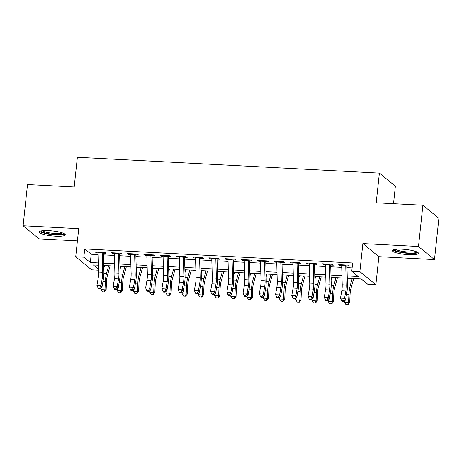 <?xml version="1.0" encoding="UTF-8"?>
<svg xmlns="http://www.w3.org/2000/svg" width="462" height="462" viewBox="0 0 462 462"><rect width="100%" height="100%" fill="white"/><g stroke="black" fill="none" stroke-linecap="round" stroke-linejoin="round"><path stroke-width="0.69" d="M55.579 236.186A13.179 2.477 -173.9 0 0 65.309 234.829A13.179 2.477 -173.9 0 0 48.833 230.671A13.179 2.477 -173.9 0 0 39.103 232.028A13.179 2.477 -173.9 0 0 55.579 236.186M408.755 254.689A13.179 2.477 -173.9 0 0 418.485 253.332A13.179 2.477 -173.9 0 0 402.009 249.174A13.179 2.477 -173.9 0 0 392.278 250.531A13.179 2.477 -173.9 0 0 408.755 254.689M98.597 270.183L91.713 269.825L75.716 256.751L83.836 257.172L90.321 262.474L98.394 262.901M393.514 203.707L395.391 186.18L379.394 173.106L77.368 157.276L74.191 186.977L27.506 184.534L23.1 225.785L39.097 238.86L77.414 240.869M379.394 173.106L376.218 202.806L422.903 205.249L438.9 218.33L434.494 259.58L418.497 246.5L362.878 243.584L359.881 271.639L375.877 284.713L367.758 284.292L361.272 278.984L347.285 278.257M362.878 243.584L378.875 256.664L434.494 259.58M378.875 256.664L375.877 284.713M422.903 205.249L418.497 246.5M102.183 253.066L105.983 253.263L104.903 252.379L95.16 251.871L96.24 252.754L98.123 252.853M118.416 253.915L122.222 254.112L121.142 253.228L111.4 252.72L112.48 253.603L114.357 253.702M134.656 254.764L138.461 254.966L137.376 254.083L127.633 253.569L128.719 254.452L130.596 254.55M150.895 255.619L154.695 255.815L153.615 254.932L143.873 254.423L144.953 255.307L146.835 255.405M167.134 256.468L170.934 256.664L169.854 255.781L160.112 255.272L161.192 256.156L163.074 256.254M183.368 257.317L187.174 257.519L186.094 256.635L176.351 256.121L177.431 257.005L179.314 257.103M199.607 258.166L203.413 258.368L202.333 257.484L192.585 256.976L193.67 257.86L195.547 257.958M215.846 259.02L219.646 259.217L218.566 258.333L208.824 257.825L209.904 258.708L211.787 258.807M232.086 259.869L235.886 260.071L234.806 259.188L225.063 258.674L226.143 259.557L228.026 259.656M248.325 260.718L252.125 260.92L251.045 260.037L241.303 259.529L242.383 260.412L244.265 260.51M264.559 261.573L268.364 261.769L267.284 260.886L257.542 260.377L258.622 261.261L260.499 261.359M280.798 262.422L284.604 262.624L283.518 261.74L273.775 261.226L274.855 262.11L276.738 262.208M297.037 263.271L300.837 263.473L299.757 262.589L290.015 262.081L291.095 262.965L292.977 263.063M313.276 264.125L317.076 264.322L315.996 263.438L306.254 262.93L307.334 263.814L309.217 263.912M329.51 264.974L333.316 265.176L332.236 264.293L322.493 263.779L323.573 264.662L325.45 264.761M347.222 275.935L358.246 276.513L351.761 271.211L352.645 262.959L84.719 248.926L91.205 254.227L98.169 254.591M103.424 254.868L114.409 255.44M119.658 255.717L130.642 256.295M135.897 256.566L146.881 257.143M152.137 257.421L163.121 257.992M168.376 258.27L179.36 258.841M184.615 259.118L195.599 259.696M200.849 259.967L211.833 260.545M217.088 260.822L228.072 261.394M233.327 261.671L244.311 262.249M249.567 262.52L260.551 263.097M265.8 263.375L276.784 263.946M282.039 264.224L293.024 264.801M298.279 265.072L309.263 265.65M314.518 265.927L325.502 266.499M330.752 266.776L341.736 267.354M346.991 267.625L352.119 267.896M345.749 265.823L349.555 266.025L348.469 265.142L338.727 264.628L339.813 265.511L341.689 265.615M75.716 256.751L78.713 228.696L23.1 225.785M84.719 248.926L83.836 257.172M351.761 271.211L359.881 271.639M98.458 265.217L93.347 264.951L98.568 269.219M342.03 277.98L331.046 277.402M325.791 277.131L314.807 276.553M309.552 276.276L298.567 275.704M293.312 275.427L282.328 274.85M277.079 274.578L266.095 274.001M260.839 273.723L249.855 273.152M244.6 272.875L233.616 272.297M228.361 272.026L217.377 271.448M212.127 271.171L201.143 270.599M195.888 270.322L184.904 269.744M179.649 269.473L168.665 268.896M163.409 268.618L152.425 268.047M147.176 267.769L136.192 267.192M130.937 266.921L119.953 266.343M114.697 266.066L103.713 265.494M103.65 263.173L114.634 263.75M119.889 264.027L130.873 264.599M136.128 264.876L147.112 265.448M152.362 265.725L163.346 266.303M168.601 266.574L179.585 267.151M184.84 267.429L195.824 268M201.08 268.278L212.064 268.855M217.313 269.127L228.297 269.704M233.553 269.981L244.537 270.553M249.792 270.83L260.776 271.408M266.031 271.679L277.015 272.257M282.265 272.534L293.249 273.106M298.504 273.383L309.488 273.96M314.743 274.232L325.727 274.809M330.983 275.086L341.967 275.658M91.205 254.227L90.321 262.474M339.899 264.691L339.813 265.511M323.66 263.842L323.573 264.662M307.421 262.988L307.334 263.814M291.181 262.139L291.095 262.965M274.948 261.29L274.855 262.11M258.708 260.435L258.622 261.261M242.469 259.586L242.383 260.412M226.23 258.737L226.143 259.557M209.996 257.888L209.904 258.708M193.757 257.034L193.67 257.86M177.518 256.185L177.431 257.005M161.278 255.336L161.192 256.156M145.045 254.481L144.953 255.307M128.806 253.632L128.719 254.452M112.566 252.783L112.48 253.603M96.327 251.929L96.24 252.754M345.738 264.997A5.914 1.605 93 0 0 345.743 265.667L346.275 285.042A8.449 2.298 -87 0 1 345.865 290.858L344.554 298.337L345.507 300.115L346.818 292.637A12.67 3.442 93 0 0 347.436 283.911L346.945 265.887M341.678 264.784A5.914 1.605 93 0 0 341.684 265.454L342.215 284.829A8.449 2.298 -87 0 1 341.805 290.644L340.494 298.129L344.554 298.337L343.272 300.797L341.649 300.71L342.03 301.426L343.659 301.507L343.272 300.797M343.659 301.507L345.507 300.115M340.494 298.129L341.649 300.71M353.684 278.592L350.877 288.802A8.449 2.298 93 0 0 350.081 294.306L349.705 302.552L348.048 304.701L345.963 304.637L344.496 302.396L344.565 300.826M344.496 302.396L348.556 302.61L348.926 294.358A12.67 3.442 -87 0 1 350.121 286.105L352.211 278.511M347.36 281.167L348.152 278.297M347.586 304.724L348.556 302.61L349.705 302.552M416.845 251.905A11.406 2.148 6.1 0 1 408.443 252.997A11.406 2.148 6.1 0 1 394.184 249.486M395.489 249.278A10.562 1.987 -173.9 0 0 408.316 251.998A10.562 1.987 -173.9 0 0 415.615 251.426M392.873 249.902A13.092 2.466 -173.9 0 0 408.876 253.355A13.092 2.466 -173.9 0 0 418.041 252.587M63.669 233.402A11.406 2.148 6.1 0 1 56.376 234.54A11.406 2.148 6.1 0 1 44.317 232.802A11.406 2.148 6.1 0 1 41.008 230.977M42.313 230.775A10.562 1.987 -173.9 0 0 44.999 231.93A10.562 1.987 -173.9 0 0 62.439 232.923M39.697 231.393A13.092 2.466 -173.9 0 0 43.128 232.906A13.092 2.466 -173.9 0 0 64.865 234.084M329.498 264.149A5.914 1.605 93 0 0 329.51 264.818L330.035 284.188A8.449 2.298 -87 0 1 329.625 290.009L328.315 297.488L329.273 299.266L330.578 291.788A12.67 3.442 93 0 0 331.202 283.056L330.705 265.038M325.439 263.935A5.914 1.605 93 0 0 325.45 264.605L325.976 283.974A8.449 2.298 -87 0 1 325.566 289.795L324.255 297.274L328.315 297.488L327.038 299.948L325.41 299.861L325.797 300.571L327.419 300.658L327.038 299.948M327.419 300.658L329.273 299.266M324.255 297.274L325.41 299.861M313.265 263.294A5.914 1.605 93 0 0 313.271 263.964L313.802 283.339A8.449 2.298 -87 0 1 313.386 289.16L312.075 296.639L313.034 298.417L314.345 290.933A12.67 3.442 93 0 0 314.963 282.207L314.466 264.189M309.205 263.086A5.914 1.605 93 0 0 309.211 263.756L309.742 283.125A8.449 2.298 -87 0 1 309.326 288.946L308.015 296.425L312.075 296.639L310.799 299.099L309.176 299.012L309.557 299.723L311.18 299.809L310.799 299.099M311.18 299.809L313.034 298.417M308.015 296.425L309.176 299.012M297.026 262.445A5.914 1.605 93 0 0 297.031 263.115L297.563 282.49A8.449 2.298 -87 0 1 297.147 288.305L295.842 295.784L296.795 297.563L298.106 290.084A12.67 3.442 93 0 0 298.723 281.358L298.233 263.334M292.966 262.231A5.914 1.605 93 0 0 292.972 262.901L293.503 282.276A8.449 2.298 -87 0 1 293.087 288.092L291.782 295.576L295.842 295.784L294.56 298.244L292.937 298.163L293.318 298.874L294.941 298.954L294.56 298.244M294.941 298.954L296.795 297.563M291.782 295.576L292.937 298.163M280.786 261.596A5.914 1.605 93 0 0 280.792 262.266L281.323 281.635A8.449 2.298 -87 0 1 280.913 287.456L279.602 294.935L280.555 296.714L281.866 289.235A12.67 3.442 93 0 0 282.484 280.503L281.993 262.485M276.726 261.382A5.914 1.605 93 0 0 276.732 262.052L277.264 281.422A8.449 2.298 -87 0 1 276.853 287.243L275.543 294.721L279.602 294.935L278.32 297.395L276.698 297.309L277.079 298.019L278.702 298.106L278.32 297.395M278.702 298.106L280.555 296.714M275.543 294.721L276.698 297.309M337.445 277.737L334.638 287.953A8.449 2.298 93 0 0 333.841 293.457L333.472 301.703L331.808 303.846L329.724 303.782L328.257 301.542L328.326 299.977M328.257 301.542L332.317 301.755L332.686 293.509A12.67 3.442 -87 0 1 333.887 285.256L335.972 277.662M331.127 280.318L331.912 277.448M331.346 303.869L332.317 301.755L333.472 301.703M321.206 276.888L318.399 287.098A8.449 2.298 93 0 0 317.602 292.602L317.232 300.849L315.569 302.997L313.484 302.933L312.017 300.693L312.093 299.122M312.017 300.693L316.077 300.906L316.453 292.66A12.67 3.442 -87 0 1 317.648 284.401L319.733 276.813M314.888 279.47L315.673 276.599M315.107 303.02L316.077 300.906L317.232 300.849M304.972 276.039L302.16 286.249A8.449 2.298 93 0 0 301.363 291.753L300.993 300L299.33 302.148L297.245 302.084L295.784 299.844L295.853 298.273M295.784 299.844L299.844 300.057L300.213 291.805A12.67 3.442 -87 0 1 301.409 283.553L303.499 275.958M298.648 278.615L299.44 275.745M298.874 302.171L299.844 300.057L300.993 300M288.733 275.185L285.926 285.401A8.449 2.298 93 0 0 285.129 290.904L284.754 299.151L283.096 301.293L281.012 301.236L279.545 298.995L279.614 297.424M279.545 298.995L283.604 299.203L283.974 290.956A12.67 3.442 -87 0 1 285.17 282.704L287.26 275.109M282.409 277.766L283.2 274.896M282.634 301.316L283.604 299.203L284.754 299.151M264.547 260.741A5.914 1.605 93 0 0 264.559 261.417L265.084 280.786A8.449 2.298 -87 0 1 264.674 286.607L263.363 294.086L264.322 295.865L265.627 288.38A12.67 3.442 93 0 0 266.245 279.654L265.754 261.636M260.487 260.533A5.914 1.605 93 0 0 260.499 261.203L261.024 280.573A8.449 2.298 -87 0 1 260.614 286.394L259.303 293.872L263.363 294.086L262.081 296.546L260.458 296.46L260.839 297.17L262.468 297.257L262.081 296.546M262.468 297.257L264.322 295.865M259.303 293.872L260.458 296.46M272.493 274.336L269.687 284.546A8.449 2.298 93 0 0 268.89 290.049L268.52 298.296L266.857 300.444L264.772 300.381L263.305 298.14L263.375 296.569M263.305 298.14L267.365 298.354L267.735 290.107A12.67 3.442 -87 0 1 268.936 281.849L271.021 274.261M266.17 276.917L266.961 274.047M266.395 300.467L267.365 298.354L268.52 298.296M248.313 259.892A5.914 1.605 93 0 0 248.319 260.562L248.845 279.937A8.449 2.298 -87 0 1 248.435 285.753L247.124 293.237L248.082 295.01L249.393 287.531A12.67 3.442 93 0 0 250.011 278.805L249.515 260.782M244.254 259.679A5.914 1.605 93 0 0 244.259 260.349L244.791 279.724A8.449 2.298 -87 0 1 244.375 285.539L243.064 293.024L247.124 293.237L245.848 295.692L244.225 295.611L244.606 296.321L246.229 296.402L245.848 295.692M246.229 296.402L248.082 295.01M243.064 293.024L244.225 295.611M256.254 273.487L253.447 283.697A8.449 2.298 93 0 0 252.65 289.2L252.281 297.447L250.618 299.595L248.533 299.532L247.066 297.291L247.141 295.72M247.066 297.291L251.126 297.505L251.501 289.252A12.67 3.442 -87 0 1 252.697 281L254.781 273.406M249.936 276.062L250.722 273.192M250.156 299.619L251.126 297.505L252.281 297.447M232.074 259.043A5.914 1.605 93 0 0 232.08 259.713L232.611 279.083A8.449 2.298 -87 0 1 232.195 284.904L230.885 292.382L231.843 294.161L233.154 286.683A12.67 3.442 93 0 0 233.772 277.951L233.281 259.933M228.014 258.83A5.914 1.605 93 0 0 228.02 259.5L228.551 278.869A8.449 2.298 -87 0 1 228.136 284.69L226.83 292.169L230.885 292.382L229.608 294.843L227.985 294.756L228.367 295.466L229.989 295.553L229.608 294.843M229.989 295.553L231.843 294.161M226.83 292.169L227.985 294.756M240.021 272.632L237.208 282.848A8.449 2.298 93 0 0 236.411 288.352L236.042 296.598L234.378 298.741L232.294 298.683L230.833 296.442L230.902 294.872M230.833 296.442L234.892 296.65L235.262 288.404A12.67 3.442 -87 0 1 236.457 280.151L238.548 272.557M233.697 275.213L234.488 272.343M233.916 298.764L234.892 296.65L236.042 296.598M215.835 258.194A5.914 1.605 93 0 0 215.841 258.864L216.372 278.234A8.449 2.298 -87 0 1 215.962 284.055L214.651 291.534L215.604 293.312L216.915 285.828A12.67 3.442 93 0 0 217.533 277.102L217.042 259.084M211.775 257.981A5.914 1.605 93 0 0 211.781 258.651L212.312 278.02A8.449 2.298 -87 0 1 211.902 283.841L210.591 291.32L214.651 291.534L213.369 293.994L211.746 293.907L212.127 294.617L213.75 294.704L213.369 293.994M213.75 294.704L215.604 293.312M210.591 291.32L211.746 293.907M223.781 271.783L220.975 281.993A8.449 2.298 93 0 0 220.172 287.497L219.802 295.749L218.139 297.892L216.06 297.828L214.593 295.588L214.663 294.017M214.593 295.588L218.653 295.801L219.023 287.555A12.67 3.442 -87 0 1 220.218 279.296L222.309 271.708M217.458 274.364L218.249 271.494M217.683 297.915L218.653 295.801L219.802 295.749M199.596 257.34A5.914 1.605 93 0 0 199.601 258.01L200.133 277.385A8.449 2.298 -87 0 1 199.723 283.2L198.412 290.685L199.365 292.458L200.675 284.979A12.67 3.442 93 0 0 201.293 276.253L200.803 258.229M195.536 257.126A5.914 1.605 93 0 0 195.547 257.796L196.073 277.171A8.449 2.298 -87 0 1 195.663 282.987L194.352 290.471L198.412 290.685L197.13 293.139L195.507 293.058L195.888 293.768L197.517 293.849L197.13 293.139M197.517 293.849L199.365 292.458M194.352 290.471L195.507 293.058M207.542 270.934L204.735 281.144A8.449 2.298 93 0 0 203.938 286.648L203.569 294.895L201.906 297.043L199.821 296.979L198.354 294.739L198.423 293.168M198.354 294.739L202.414 294.952L202.783 286.706A12.67 3.442 -87 0 1 203.979 278.447L206.069 270.853M201.218 273.51L202.01 270.645M201.444 297.066L202.414 294.952L203.569 294.895M183.362 256.491A5.914 1.605 93 0 0 183.368 257.161L183.893 276.53A8.449 2.298 -87 0 1 183.483 282.351L182.172 289.83L183.131 291.609L184.442 284.13A12.67 3.442 93 0 0 185.06 275.398L184.563 257.38M179.302 256.277A5.914 1.605 93 0 0 179.308 256.947L179.833 276.322A8.449 2.298 -87 0 1 179.423 282.138L178.113 289.616L182.172 289.83L180.896 292.29L179.268 292.203L179.654 292.914L181.277 293L180.896 292.29M181.277 293L183.131 291.609M178.113 289.616L179.268 292.203M191.303 270.079L188.496 280.295A8.449 2.298 93 0 0 187.699 285.799L187.329 294.046L185.666 296.194L183.581 296.13L182.115 293.89L182.19 292.319M182.115 293.89L186.174 294.098L186.544 285.851A12.67 3.442 -87 0 1 187.745 277.598L189.83 270.004M184.985 272.661L185.77 269.791M185.204 296.211L186.174 294.098L187.329 294.046M167.123 255.642A5.914 1.605 93 0 0 167.129 256.312L167.66 275.681A8.449 2.298 -87 0 1 167.244 281.502L165.933 288.981L166.892 290.76L168.203 283.281A12.67 3.442 93 0 0 168.821 274.549L168.33 256.531M163.063 255.428A5.914 1.605 93 0 0 163.069 256.098L163.6 275.468A8.449 2.298 -87 0 1 163.184 281.289L161.873 288.767L165.933 288.981L164.657 291.441L163.034 291.355L163.415 292.065L165.038 292.151L164.657 291.441M165.038 292.151L166.892 290.76M161.873 288.767L163.034 291.355M175.069 269.231L172.257 279.441A8.449 2.298 93 0 0 171.46 284.944L171.09 293.197L169.427 295.339L167.342 295.276L165.881 293.035L165.95 291.464M165.881 293.035L169.941 293.249L170.311 285.002A12.67 3.442 -87 0 1 171.506 276.744L173.591 269.155M168.745 271.812L169.537 268.942M168.965 295.362L169.941 293.249L171.09 293.197M150.883 254.787A5.914 1.605 93 0 0 150.889 255.457L151.421 274.832A8.449 2.298 -87 0 1 151.005 280.648L149.7 288.132L150.652 289.905L151.963 282.426A12.67 3.442 93 0 0 152.581 273.7L152.09 255.677M146.824 254.574A5.914 1.605 93 0 0 146.829 255.243L147.361 274.619A8.449 2.298 -87 0 1 146.951 280.434L145.64 287.918L149.7 288.132L148.417 290.586L146.795 290.506L147.176 291.216L148.799 291.303L148.417 290.586M148.799 291.303L150.652 289.905M145.64 287.918L146.795 290.506M158.83 268.382L156.023 278.592A8.449 2.298 93 0 0 155.22 284.095L154.851 292.342L153.188 294.49L151.103 294.427L149.642 292.186L149.711 290.615M149.642 292.186L153.702 292.4L154.071 284.153A12.67 3.442 -87 0 1 155.267 275.895L157.357 268.301M152.506 270.957L153.297 268.093M152.731 294.513L153.702 292.4L154.851 292.342M134.644 253.938A5.914 1.605 93 0 0 134.65 254.608L135.181 273.978A8.449 2.298 -87 0 1 134.771 279.799L133.46 287.277L134.413 289.056L135.724 281.577A12.67 3.442 93 0 0 136.342 272.846L135.851 254.828M130.584 253.725A5.914 1.605 93 0 0 130.59 254.395L131.121 273.77A8.449 2.298 -87 0 1 130.711 279.585L129.4 287.064L133.46 287.277L132.178 289.738L130.555 289.651L130.937 290.361L132.565 290.448L132.178 289.738M132.565 290.448L134.413 289.056M129.4 287.064L130.555 289.651M142.591 267.527L139.784 277.743A8.449 2.298 93 0 0 138.987 283.246L138.612 291.493L136.954 293.641L134.869 293.578L133.403 291.337L133.472 289.766M133.403 291.337L137.462 291.545L137.832 283.298A12.67 3.442 -87 0 1 139.027 275.046L141.118 267.452M136.267 270.108L137.058 267.238M136.492 293.659L137.462 291.545L138.612 291.493M118.405 253.089A5.914 1.605 93 0 0 118.416 253.759L118.942 273.129A8.449 2.298 -87 0 1 118.532 278.95L117.221 286.428L118.18 288.207L119.485 280.729A12.67 3.442 93 0 0 120.108 271.997L119.612 253.979M114.345 252.876A5.914 1.605 93 0 0 114.357 253.546L114.882 272.915A8.449 2.298 -87 0 1 114.472 278.736L113.161 286.215L117.221 286.428L115.945 288.889L114.316 288.802L114.703 289.512L116.326 289.599L115.945 288.889M116.326 289.599L118.18 288.207M113.161 286.215L114.316 288.802M126.351 266.678L123.545 276.888A8.449 2.298 93 0 0 122.748 282.392L122.378 290.644L120.715 292.787L118.63 292.723L117.163 290.483L117.233 288.912M117.163 290.483L121.223 290.696L121.593 282.449A12.67 3.442 -87 0 1 122.794 274.191L124.879 266.603M120.033 269.259L120.819 266.389M120.253 292.81L121.223 290.696L122.378 290.644M102.171 252.235A5.914 1.605 93 0 0 102.177 252.905L102.708 272.28A8.449 2.298 -87 0 1 102.293 278.095L100.982 285.58L101.94 287.358L103.251 279.874A12.67 3.442 93 0 0 103.869 271.148L103.373 253.124M98.111 252.021A5.914 1.605 93 0 0 98.117 252.697L98.649 272.066A8.449 2.298 -87 0 1 98.233 277.887L96.922 285.366L100.982 285.58L99.705 288.034L98.083 287.953L98.464 288.663L100.087 288.75L99.705 288.034M100.087 288.75L101.94 287.358M96.922 285.366L98.083 287.953M110.112 265.829L107.305 276.039A8.449 2.298 93 0 0 106.508 281.543L106.139 289.79L104.476 291.938L102.391 291.874L100.924 289.634L100.999 288.063M100.924 289.634L104.984 289.847L105.359 281.601A12.67 3.442 -87 0 1 106.555 273.342L108.639 265.748M103.794 268.405L104.579 265.54M104.014 291.961L104.984 289.847L106.139 289.79M346.275 285.042L342.215 284.829M345.865 290.858L341.805 290.644M345.743 265.667L341.684 265.454M346.54 294.236L348.926 294.358M347.447 285.966L350.121 286.105M330.035 284.188L325.976 283.974M329.625 290.009L325.566 289.795M329.51 264.818L325.45 264.605M313.802 283.339L309.742 283.125M313.386 289.16L309.326 288.946M313.271 263.964L309.211 263.756M297.563 282.49L293.503 282.276M297.147 288.305L293.087 288.092M297.031 263.115L292.972 262.901M281.323 281.635L277.264 281.422M280.913 287.456L276.853 287.243M280.792 262.266L276.732 262.052M330.301 293.382L332.686 293.509M331.208 285.112L333.887 285.256M314.062 292.533L316.453 292.66M314.969 284.263L317.648 284.401M297.823 291.684L300.213 291.805M298.729 283.414L301.409 283.553M281.589 290.829L283.974 290.956M282.49 282.559L285.17 282.704M265.084 280.786L261.024 280.573M264.674 286.607L260.614 286.394M264.559 261.417L260.499 261.203M265.35 289.98L267.735 290.107M266.256 281.71L268.936 281.849M248.845 279.937L244.791 279.724M248.435 285.753L244.375 285.539M248.319 260.562L244.259 260.349M249.11 289.131L251.501 289.252M250.017 280.861L252.697 281M232.611 279.083L228.551 278.869M232.195 284.904L228.136 284.69M232.08 259.713L228.02 259.5M232.871 288.282L235.262 288.404M233.778 280.007L236.457 280.151M216.372 278.234L212.312 278.02M215.962 284.055L211.902 283.841M215.841 258.864L211.781 258.651M216.638 287.428L219.023 287.555M217.538 279.158L220.218 279.296M200.133 277.385L196.073 277.171M199.723 283.2L195.663 282.987M199.601 258.01L195.547 257.796M200.398 286.579L202.783 286.706M201.305 278.309L203.979 278.447M183.893 276.53L179.833 276.322M183.483 282.351L179.423 282.138M183.368 257.161L179.308 256.947M184.159 285.73L186.544 285.851M185.066 277.454L187.745 277.598M167.66 275.681L163.6 275.468M167.244 281.502L163.184 281.289M167.129 256.312L163.069 256.098M167.92 284.875L170.311 285.002M168.826 276.605L171.506 276.744M151.421 274.832L147.361 274.619M151.005 280.648L146.951 280.434M150.889 255.457L146.829 255.243M151.686 284.026L154.071 284.153M152.587 275.756L155.267 275.895M135.181 273.978L131.121 273.77M134.771 279.799L130.711 279.585M134.65 254.608L130.59 254.395M135.447 283.177L137.832 283.298M136.354 274.902L139.027 275.046M118.942 273.129L114.882 272.915M118.532 278.95L114.472 278.736M118.416 253.759L114.357 253.546M119.208 282.322L121.593 282.449M120.114 274.053L122.794 274.191M102.708 272.28L98.649 272.066M102.293 278.095L98.233 277.887M102.177 252.905L98.117 252.697M102.968 281.474L105.359 281.601M103.875 273.204L106.555 273.342"/></g></svg>
